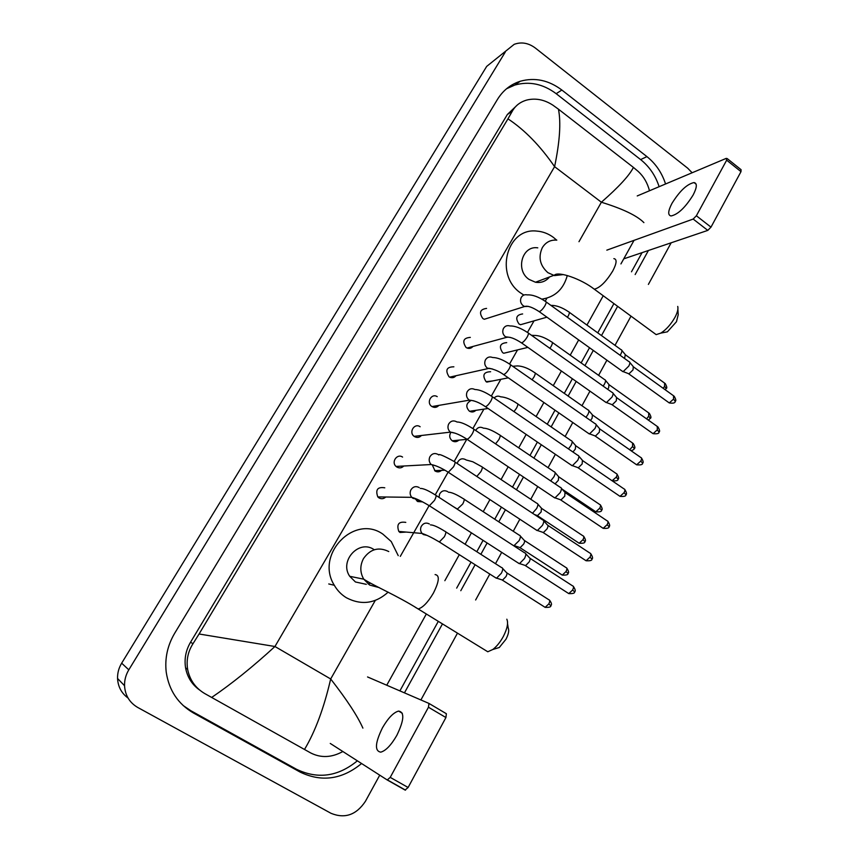 <?xml version="1.0" encoding="UTF-8"?>
<svg xmlns="http://www.w3.org/2000/svg" width="859" height="859" viewBox="0 0 859 859"><rect width="100%" height="100%" fill="white"/><g stroke="black" fill="none" stroke-linecap="round" stroke-linejoin="round"><path stroke-width="1.29" d="M693.106 195.057C697.036 187.445 697.347 183.278 694.04 182.559C687.06 184.03 679.716 190.956 671.985 203.336C667.991 211.003 667.668 215.212 671.04 215.963C677.955 214.514 685.31 207.545 693.106 195.057M727.122 158.528L741.081 169.695L740.995 171.65L726.671 160.182L726.274 158.357L637.228 195.938M710.994 227.141L707.784 230.395L693.17 219.056L696.37 215.77L710.994 227.141L740.995 171.65M623.752 258.849L707.784 230.395M696.37 215.77L726.671 160.182M693.17 219.056L606.83 250.152M677.88 309.229L678.213 314.727L676.462 321.738L667.379 331.832L663.556 332.583M653.699 332.809L656.169 334.623L660.796 333.12C666.208 329.684 670.933 324.412 674.97 317.325C677.483 312.526 678.395 308.896 677.719 306.427M537.788 247.854C522.089 245.223 515.11 270.295 529.09 279.433L535.479 282.235C540.891 283.116 545.444 281.527 549.137 277.457M523.85 295.067L521.134 293.306C494.022 275.728 506.692 227.152 536.982 231.114C542.856 231.576 548.278 233.637 553.282 237.299L556.632 240.123M567.284 275.524C563.493 289.236 555.021 297.107 541.846 299.136M507.551 623.795L508.227 628.079C509.28 630.495 508.539 634.21 505.983 639.236L499.283 647.503L494.956 648.835M484.304 649.629L487.783 651.766L492.819 649.49C496.685 646.516 500.174 642.21 503.299 636.551C507.293 628.691 508.474 622.915 506.821 619.21M374.019 549.588C359.073 539.098 339.015 560.873 349.72 576.292L355.433 581.972L366.299 584.335M388.171 592.141C375.286 603.652 361.349 605.52 346.381 597.746C341.356 594.664 337.329 590.509 334.301 585.269C314.813 554.484 354.391 513.8 382.889 534.137L391.242 541.546L398.243 555.666M368.124 584.002L370.465 583.282M486.581 308.413C480.095 309.272 478.839 312.644 482.812 318.528L484.304 319.269L489.587 317.605M629.175 361.65C630.173 362.122 630.044 363.604 628.788 366.095L623.172 371.614L622.013 371.024M629.808 362.423L633.298 366.653L633.029 369.875L628.971 373.837L628.176 373.536M628.971 373.837L623.183 371.603M470.324 337.404C463.441 337.898 462.013 341.248 466.05 347.487L467.081 348.045C469.379 348.84 471.323 348.314 472.901 346.478M612.37 392.477C613.423 392.96 613.294 394.506 611.984 397.105L606.486 402.538L605.284 401.937M613.036 393.272L616.558 397.47L616.29 400.82L612.317 404.739L611.49 404.428M453.874 366.814C446.594 366.868 444.994 370.197 449.064 376.8L449.644 377.144C452.113 378.218 454.228 377.745 456 375.727M595.341 423.702C596.447 424.206 596.307 425.806 594.943 428.523L589.575 433.881L588.318 433.269M596.049 424.529L599.603 428.695L599.335 432.184L595.448 436.05L594.589 435.728M437.22 396.643C431.401 392.842 425.946 402.86 431.873 406.5L431.98 406.565C434.579 407.961 436.866 407.563 438.852 405.394M578.086 455.345C579.234 455.861 579.106 457.536 577.688 460.37L572.427 465.653L571.128 465.03M578.826 456.193L582.423 460.338L582.144 463.978L578.343 467.779L577.463 467.457M420.137 426.751C414.51 422.671 408.433 432.292 414.113 436.329L414.457 436.565C417.066 438.015 419.396 437.65 421.447 435.481M560.605 487.407C561.797 487.944 561.668 489.684 560.186 492.647L555.043 497.855L553.711 497.232M561.367 488.277L565.007 492.4L564.728 496.191L561.002 499.938L560.1 499.616M402.57 457.085C397.169 453.198 390.942 462.088 396.053 466.426L396.815 467.028C399.371 468.423 401.69 468.091 403.773 466.007M542.877 519.91C544.134 520.447 543.994 522.272 542.458 525.354L537.423 530.497L536.059 529.863M543.683 520.801L547.355 524.892C548.267 525.3 548.171 526.61 547.076 528.843L543.436 532.537L542.501 532.215M384.778 487.805C377.573 486.688 375.254 489.716 377.799 496.899L378.948 497.876C381.417 499.219 383.694 498.929 385.788 496.996M524.913 552.842C526.223 553.4 526.073 555.301 524.484 558.522L519.555 563.59L518.16 562.956M525.751 553.754L529.477 557.824C530.422 558.243 530.314 559.606 529.176 561.936L525.622 565.576L524.666 565.265M522.626 313.943C516.313 314.856 515.11 318.195 519.008 323.972L520.522 324.713L525.386 323.328M621.293 349.731C622.238 350.182 622.088 351.61 620.864 354.005L620.101 355.261M621.884 350.44L625.309 354.627L624.557 358.471M506.713 342.634C500.045 343.235 498.682 346.564 502.633 352.652L503.771 353.253L509.086 351.954M604.886 379.667C605.874 380.129 605.724 381.611 604.457 384.113L603.158 386.099M605.498 380.397L608.967 384.553L608.666 387.774L607.667 389.299M490.618 371.732C483.585 371.947 482.071 375.265 486.065 381.686L492.572 380.956M588.265 409.979C589.295 410.462 589.145 411.998 587.824 414.607L585.956 417.324M588.909 410.742L592.42 414.865L592.109 418.215L590.487 420.481M470.582 400.766C466.04 403.505 465.61 406.941 469.293 411.085L469.594 411.278C471.892 412.438 473.964 412.127 475.822 410.344M571.439 440.688C572.513 441.182 572.362 442.782 570.988 445.499L568.465 448.924M572.105 441.472L575.648 445.563L575.337 449.053L572.985 452.017M450.814 432.453C449.032 435.62 449.493 438.401 452.199 440.785L452.296 440.86C454.647 442.202 456.827 441.966 458.824 440.141M554.377 471.795C555.505 472.3 555.344 473.975 553.915 476.809L550.673 480.9M555.086 472.6L558.661 476.67L558.35 480.299L555.064 483.864M432.517 465.46L435.094 471.011C437.403 472.321 439.561 472.096 441.569 470.345M537.1 503.31C538.271 503.825 538.11 505.564 536.628 508.528L532.505 513.231M537.831 504.126L541.46 508.184L541.138 511.953L537.562 515.593L536.703 515.293M415.659 499.272L417.667 501.538L422.682 501.892M519.598 535.243C520.812 535.769 520.651 537.584 519.104 540.665L513.961 545.69M520.35 536.07L524.022 540.107C524.903 540.504 524.795 541.804 523.689 544.026L520.189 547.623L519.319 547.333M405.781 522.379C398.716 521.306 396.396 524.323 398.812 531.431L400.015 532.473L406.21 532.075M501.86 567.595C503.116 568.143 502.944 570.022 501.355 573.232L496.609 578.15L495.31 577.57M502.644 568.443L506.359 572.459C507.272 572.856 507.154 574.22 506.005 576.539L502.59 580.072L501.699 579.793M396.837 735.358C404.127 720.196 404.718 712.1 398.597 711.08C393.529 712.433 388.171 717.984 382.502 727.745C375.104 742.852 374.513 750.991 380.72 752.162C385.777 750.787 391.146 745.183 396.837 735.358M429.081 703.5L446.369 713.722L445.918 717.544L428.458 707.236L428.974 703.435L367.545 676.946M408.111 787.488L405.083 790.065L387.226 779.972L390.222 777.374L408.111 787.488L445.918 717.544M390.222 777.374L428.458 707.236M387.226 779.972L330.264 743.443M128.055 698.045C121.516 693.267 118.016 686.749 117.554 678.47C117.415 673.059 118.789 667.958 121.667 663.18L486.677 66.401L514.187 44.335C521.424 41.694 528.489 42.929 535.372 48.061L687.683 168.181L692.129 172.766M379.732 775.172L365.419 801.318C356.313 814.966 344.856 818.96 331.026 813.312L137.73 707.462C129.559 702.651 125.167 695.403 124.544 685.729C124.405 680.103 125.822 674.809 128.807 669.827L505.317 51.991M671.169 242.796L648.384 284.415M631.011 316.144L615.023 345.339M606.905 360.179L598.605 375.34M589.961 391.135L581.972 405.727M572.781 422.51L565.125 436.501M555.376 454.304L548.053 467.683M537.734 486.538L530.765 499.262M519.845 519.223L513.252 531.259M501.699 552.358L495.503 563.687M489.813 574.07L475.628 599.99M457.482 633.137L420.899 699.956M665.553 183.976C661.935 172.788 655.728 163.672 646.924 156.617L561.861 90.034C548.643 80.123 534.76 77.203 520.2 81.272C510.611 84.386 503.041 90.42 497.49 99.365L174.688 633.244C167.505 645.41 164.681 658.359 166.216 672.071C168.955 690.325 178.049 703.983 193.5 713.024L300.156 772.101C321.642 782.377 342.118 779.521 361.564 763.522M404.449 692.859L442.471 623.913M460.789 590.702L475.113 564.728M480.857 554.313L487.117 542.963M498.778 521.832L505.425 509.763M516.452 489.77L523.485 477.013M533.911 458.126L541.299 444.726M551.134 426.891L558.865 412.868M568.132 396.053L576.196 381.439M584.925 365.612L593.301 350.429M601.493 335.568L617.621 306.319M635.155 274.536L648.405 250.495M183.117 705.497L190.848 710.726L296.495 769.267C317.787 779.457 338.07 776.643 357.355 760.827M659.121 186.693C655.524 175.601 649.361 166.571 640.621 159.591L556.181 93.685C543.06 83.881 529.284 81.004 514.831 85.052L506.552 88.745M399.886 690.894L438.305 621.358M456.677 588.114L471.043 562.13M476.799 551.714L483.069 540.354M494.763 519.212L501.431 507.132M512.49 487.128L519.534 474.372M529.982 455.474L537.39 442.063M547.247 424.217L555 410.194M564.299 393.368L572.384 378.744M581.124 362.917L589.521 347.723M597.746 332.852L613.917 303.592M631.483 271.798L642.07 252.643M517.505 104.83L507.347 114.505L190.537 642.231C185.812 650.338 184.159 658.896 185.587 667.894C187.369 677.279 192.051 684.655 199.632 690.035M643.896 222.621C637.024 215.652 622.861 208.855 601.386 202.23C618.802 186.972 629.475 175.365 633.416 167.408L638.323 171.542C643.724 176.546 647.45 182.956 649.49 190.762M634.028 240.359L620.928 263.917M603.233 295.754L586.955 325.056M578.676 339.939L570.215 355.154M561.399 371.013L553.26 385.648M543.897 402.495L536.091 416.54M526.159 434.418L518.696 447.84M508.163 466.781L501.065 479.547M489.931 499.584L483.209 511.685M471.43 532.859L465.106 544.241M459.307 554.667L444.844 580.695M426.332 613.992L386.743 685.224M342.848 751.518C331.671 757.67 320.965 758.153 310.722 752.956L204.818 693.61C195.487 688.102 189.753 680.006 187.638 669.354C186.167 660.206 187.949 651.659 192.996 643.692L199.073 633.996L274.944 646.505C252.718 666.885 231.619 683.861 211.647 697.465M633.416 167.408L558.436 109.168C561.099 122.45 559.81 141.617 554.592 166.657C540.214 145.826 524.666 129.881 507.959 118.843L199.073 633.996M507.959 118.843L512.275 111.251C515.4 105.636 520.264 101.888 526.889 100.02C535.683 97.926 544.316 99.633 552.799 105.109L558.436 109.168M304.494 749.488C315.253 731.481 323.983 707.977 330.683 678.975C346.853 699.741 357.591 716.116 362.895 728.121M556.815 240.144C550.587 239.672 545.755 242.174 542.319 247.65C538.045 257.217 539.914 265.56 547.924 272.69L554.474 275.599L563.364 274.579M613.863 258.634C617.149 259.15 616.762 263.294 612.725 271.057C606.143 281.709 600.001 287.754 594.31 289.204L592.195 287.679M388.762 551.553C378.755 546.646 370.347 548.965 363.529 558.522C359.857 565.555 359.932 572.438 363.754 579.181L369.638 585.054L379.216 587.61M435.094 574.585C439.84 575.186 439.282 581.36 433.398 593.107C427.954 602.309 422.875 607.603 418.161 608.967L415.165 607.173M633.717 367.072L673.52 395.752L673.596 399.059L669.258 402.925L668.581 402.442M675.185 401.346L673.596 399.059M538.486 311.13L539.173 311.624C540.816 311.141 542.663 309.283 544.735 306.051L544.917 305.729C546.378 302.98 546.56 301.552 545.454 301.434C538.539 296.774 532.44 294.594 527.179 294.895C524.527 294.315 522.519 295.238 521.134 297.654C519.91 300.822 520.597 303.517 523.195 305.74L524.774 306.534L528.317 306.384M617.009 397.91L657.232 426.408L657.318 429.844L653.065 433.666L652.357 433.161M658.96 432.066L657.318 429.844M520.779 342.376L521.499 342.881C523.11 342.397 524.924 340.572 526.954 337.394L527.147 337.072C528.661 334.194 528.843 332.712 527.694 332.594C520.758 328.02 514.852 325.808 509.978 325.958C507.111 325.11 504.909 326.001 503.363 328.632C502.128 331.832 502.816 334.548 505.446 336.771L510.429 337.447M600.076 429.146L640.739 457.46C641.813 457.707 641.845 458.899 640.825 461.036L636.648 464.805L635.907 464.3M642.521 463.184L640.825 461.036M502.826 374.052L503.589 374.567C505.167 374.084 506.95 372.291 508.936 369.155L509.119 368.833C510.697 365.837 510.89 364.291 509.688 364.173C503.138 359.792 497.425 357.559 492.551 357.494C489.49 356.324 487.096 357.172 485.356 360.028C484.1 363.271 484.798 365.998 487.461 368.21L492.282 368.93M582.907 460.8L624.021 488.921C625.137 489.168 625.169 490.414 624.106 492.647L620.015 496.362L619.253 495.847M625.867 494.72L624.106 492.647M484.637 406.157L485.421 406.683C486.967 406.21 488.717 404.439 490.661 401.368L490.854 401.035C492.497 397.91 492.69 396.3 491.445 396.182C484.82 391.822 479.301 389.599 474.898 389.503C471.645 387.967 469.046 388.751 467.103 391.865C465.836 395.14 466.534 397.889 469.229 400.09L473.878 400.842M565.523 492.873L607.077 520.801C608.236 521.048 608.269 522.347 607.173 524.666L603.168 528.339L602.374 527.813M608.999 526.674L607.173 524.666M456.773 421.855C453.412 420.105 450.685 420.856 448.602 424.131C447.356 427.234 447.947 429.908 450.384 432.141L455.195 433.194M456.977 421.994C460.596 421.952 465.922 424.163 472.944 428.63C474.243 428.748 474.039 430.423 472.332 433.688L472.139 434.02C470.227 437.038 468.52 438.788 467.006 439.25L466.19 438.724M547.892 525.375L589.918 553.099C591.121 553.357 591.153 554.699 590.015 557.126L586.085 560.755L585.269 560.218M591.894 559.048L590.015 557.126M438.122 454.465C434.718 452.736 431.959 453.52 429.844 456.838C428.641 459.715 429.092 462.282 431.197 464.526L436.232 465.975M438.788 454.98C438.573 453.541 443.706 455.732 454.196 461.519C455.538 461.637 455.324 463.388 453.552 466.791L448.323 472.278L447.485 471.741M530.024 558.318L572.524 585.827C573.769 586.096 573.801 587.492 572.62 590.015L568.776 593.601L567.939 593.054M574.564 591.862L572.62 590.015M419.203 487.536C415.756 485.818 412.964 486.645 410.827 490.006C409.679 492.669 410.001 495.106 411.772 497.329L413.007 498.37L416.991 499.219M420.298 488.438C423.111 488.245 428.072 490.382 435.18 494.87C436.576 494.988 436.351 496.813 434.504 500.357L429.382 505.768L428.523 505.232M625.696 355.014L664.598 383.103L664.608 386.282L663.191 388.311M666.176 388.547L664.608 386.282M550.952 305.407C556.149 305.224 562.033 307.361 568.626 311.806C569.721 311.967 569.581 313.363 568.196 316.005L567.412 317.272M609.375 384.95L648.685 412.878L648.706 416.175L646.612 418.881M650.327 418.387L648.706 416.175M549.878 348.335L551.199 346.306C552.627 343.568 552.777 342.107 551.639 341.946C544.95 337.512 539.151 335.343 534.244 335.45L531.463 335.268M592.85 415.273L632.568 443.029L632.589 446.455L629.69 449.772M634.264 448.602L632.589 446.455M532.075 379.775L533.976 377.015C535.458 374.159 535.608 372.645 534.427 372.484C528.296 368.296 522.669 366.106 517.548 365.913L512.694 366.278M576.099 445.993L616.236 473.567C617.288 473.803 617.299 474.995 616.268 477.132L612.091 480.761M617.997 479.204L616.268 477.132M513.983 411.622L516.517 408.132C518.063 405.147 518.213 403.58 516.989 403.408C510.987 399.338 505.532 397.137 500.625 396.804C498.177 395.645 496.019 396.053 494.129 398.028M559.134 477.099L599.7 504.491C600.785 504.738 600.795 505.972 599.743 508.195L595.813 511.814L595.094 511.32M601.525 510.192L599.743 508.195M495.579 443.845L498.832 439.658C500.432 436.555 500.593 434.912 499.315 434.751C492.561 430.445 487.278 428.244 483.477 428.158C480.267 426.493 477.668 427.245 475.693 430.38L475.661 430.456M541.943 508.625L582.95 535.823C584.077 536.07 584.088 537.358 582.993 539.677L579.149 543.242L578.397 542.748M584.829 541.599L582.993 539.677M465.696 459.672C462.432 458.008 459.801 458.77 457.783 461.97L457.256 463.549M466.083 459.952L472.794 461.766L481.416 466.501C482.737 466.673 482.565 468.38 480.9 471.612L476.799 476.455M524.527 540.558L565.984 567.563C567.155 567.82 567.165 569.152 566.027 571.557L562.258 575.09L561.485 574.585M567.928 573.415L566.027 571.557M447.636 491.584C444.339 489.941 441.676 490.736 439.625 493.979L438.992 497.34M448.419 492.196C451.501 492.228 456.44 494.397 463.269 498.682C464.633 498.854 464.461 500.625 462.733 503.997L457.267 509.183M506.874 572.91L548.794 599.711C549.996 599.979 550.007 601.364 548.837 603.877L545.143 607.356L544.348 606.851M550.791 605.649L548.837 603.877M429.35 523.936C426.01 522.304 423.304 523.131 421.232 526.427C420.137 528.972 420.427 531.313 422.091 533.45L423.347 534.545L426.912 535.361M430.488 524.903C433.226 524.86 438.026 526.996 444.887 531.292C446.293 531.474 446.1 533.321 444.318 536.821L439.346 541.975L438.477 541.428M578.977 241.701L601.386 202.23L554.592 166.657L274.944 646.505L330.683 678.975L375.286 600.43M400.305 556.364L429.038 505.768M435.223 494.87L448.044 472.289M454.164 461.508L466.748 439.357M472.869 428.577L483.907 409.131M491.305 396.096L500.84 379.313M509.505 364.055L517.548 349.892M527.458 332.433L534.03 320.858M545.175 301.241L546.925 298.159M128.807 669.827L121.667 663.18M190.848 710.726L193.5 713.024M556.181 93.685L561.861 90.034M640.621 159.591L646.924 156.617M296.495 769.267L300.156 772.101M190.537 642.231L192.996 643.692M507.347 114.505L512.275 111.251M696.134 184.191L694.04 182.559M667.379 331.832L660.796 333.12M535.479 282.235L554.463 275.105C558.393 271.068 581.081 278.821 594.31 289.204L656.169 334.623M499.283 647.503L492.819 649.49M349.72 576.292L363.754 579.181C374.363 586.096 397.438 595.835 418.161 608.967L487.783 651.766M334.301 585.269L328.75 583.959M674.186 396.214C675.926 399.285 676.28 400.97 675.238 401.26C675.292 402.989 673.295 403.547 669.258 402.925L628.745 373.858M622.872 371.636L539.173 311.624C532.591 307.318 527.791 305.6 524.785 306.459L484.304 319.269M546.141 301.938L628.906 361.618M657.93 426.88C659.712 429.962 660.077 431.658 659.003 431.98C659.24 433.516 657.253 434.074 653.065 433.666L612.091 404.761M606.175 402.57L521.499 342.881C514.659 338.446 509.677 336.61 506.552 337.372L467.081 348.045M528.414 333.109L612.091 392.434M612.317 404.739L606.486 402.538M641.458 457.944C643.284 461.015 643.649 462.733 642.564 463.108C642.854 464.601 640.878 465.159 636.648 464.805L595.212 436.071M589.253 433.924L503.589 374.567C496.599 369.316 486.86 367.437 488.073 368.586L449.644 377.144M510.439 364.699L595.062 423.67M595.448 436.05L589.575 433.881M624.761 489.415C626.64 492.518 627.016 494.269 625.91 494.655C626.19 496.115 624.235 496.695 620.015 496.362L578.107 467.801M572.094 465.696L485.421 406.683C479.547 402.624 474.189 400.455 469.347 400.165L431.98 406.565M492.228 396.718L577.806 455.324M578.343 467.779L572.427 465.653M607.85 521.306C609.772 524.398 610.158 526.159 609.031 526.61C609.364 528.027 607.41 528.607 603.168 528.339L560.766 499.97M414.113 436.329L450.384 432.141C454.873 432.603 460.413 434.976 467.006 439.25L554.71 497.898M473.76 429.178L560.315 487.386M561.002 499.938L555.043 497.855M590.713 553.615C592.678 556.739 593.075 558.543 591.926 558.994C592.259 560.412 590.305 560.991 586.085 560.755L543.189 532.569M396.053 466.426L431.197 464.526C435.942 465.46 441.655 468.048 448.323 472.278L537.09 530.54M455.034 462.078L542.587 519.888M543.436 532.537L537.423 530.497M573.35 586.353C575.358 589.467 575.766 591.293 574.585 591.819C574.961 593.182 573.028 593.784 568.776 593.601L525.375 565.619M377.799 496.899L411.772 497.329C416.132 498.51 422.005 501.323 429.382 505.768L519.223 563.644M436.05 495.428L524.624 552.831M525.622 565.576L519.555 563.59M665.21 383.533C666.906 386.582 667.25 388.225 666.23 388.461L665.167 389.739M520.522 324.713L546.925 317.175M569.313 312.311L621.046 349.699M649.318 413.308C651.058 416.347 651.412 418.011 650.37 418.301L648.373 420.137M503.771 353.253L527.877 347.38M552.358 342.462L604.639 379.635M633.223 443.469C635.005 446.53 635.359 448.215 634.307 448.527C634.296 449.332 633.19 450.052 631 450.685M486.785 382.105L508.303 377.831M535.168 372.999L588.007 409.958M616.923 474.018C618.748 477.089 619.124 478.785 618.04 479.129C618.34 480.557 616.418 481.104 612.274 480.782M469.594 411.278L488.084 408.497M517.762 403.945L571.171 440.667M600.409 504.952C602.277 508.013 602.664 509.741 601.558 510.139C601.858 511.545 599.947 512.104 595.813 511.814L562.162 489.179M452.199 440.785L467.103 439.325M500.121 435.288L554.109 471.774M583.691 536.295C585.602 539.388 585.988 541.138 584.861 541.546C585.204 542.92 583.304 543.479 579.149 543.242L537.337 515.625M434.6 470.635L444.951 470.206M482.243 467.049L536.832 503.288M537.562 515.593L534.47 514.53M566.747 568.035C568.701 571.117 569.098 572.899 567.949 573.372C568.304 574.714 566.414 575.283 562.258 575.09L519.963 547.655M416.798 500.851L420.77 500.926M457.664 509.215L453.187 506.542M464.118 499.24L519.319 535.221M520.189 547.623L514.262 545.648M549.577 600.194C551.618 602.997 552.026 604.8 550.812 605.606C551.188 606.926 549.298 607.517 545.143 607.356L502.354 580.115M398.812 531.431L422.091 533.45C426.397 534.846 432.152 537.68 439.346 541.975L496.309 578.204M445.757 531.85L501.581 567.584M502.59 580.072L496.609 578.15M402.313 713.26L398.597 711.08M387.656 780.047L405.534 790.14M124.544 685.729L117.554 678.47M514.831 85.052L520.2 81.272M185.587 667.894L187.638 669.354"/></g></svg>
